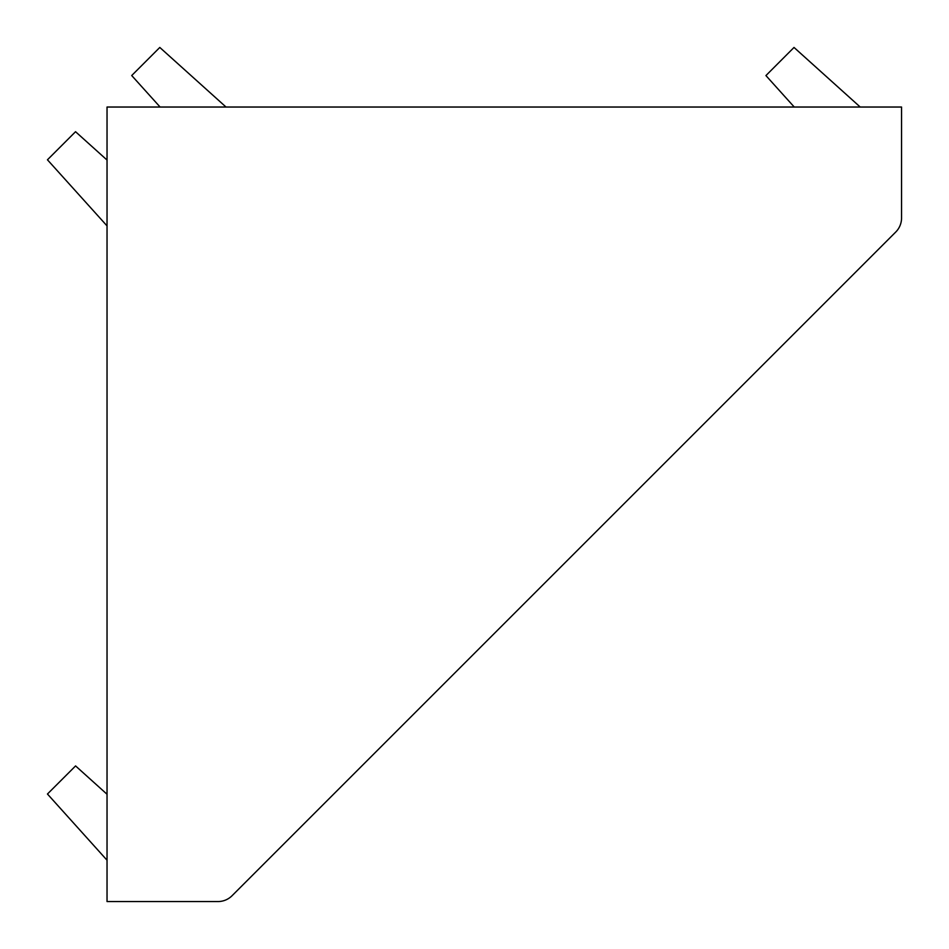 <?xml version="1.0" encoding="UTF-8"?>
<svg xmlns="http://www.w3.org/2000/svg" width="949" height="949" viewBox="0 0 949 949"><rect width="100%" height="100%" fill="white"/><g stroke="black" fill="none" stroke-linecap="round" stroke-linejoin="round"><path stroke-width="1.42" d="M107.035 225.886L47.45 159.8L75.54 131.709L107.035 160.049M232.042 895.737L895.737 232.042L232.042 895.737A19.858 19.858 0 0 1 217.997 901.55L107.035 901.55L107.035 107.035L901.55 107.035L901.55 217.997A19.858 19.858 0 0 1 895.737 232.042M794.254 107.035L765.926 75.576L794.016 47.45L860.221 107.035M160.108 107.035L131.709 75.54L159.8 47.45L226.028 107.035M107.035 860.221L47.45 794.016L75.576 765.926L107.035 794.254"/></g></svg>
